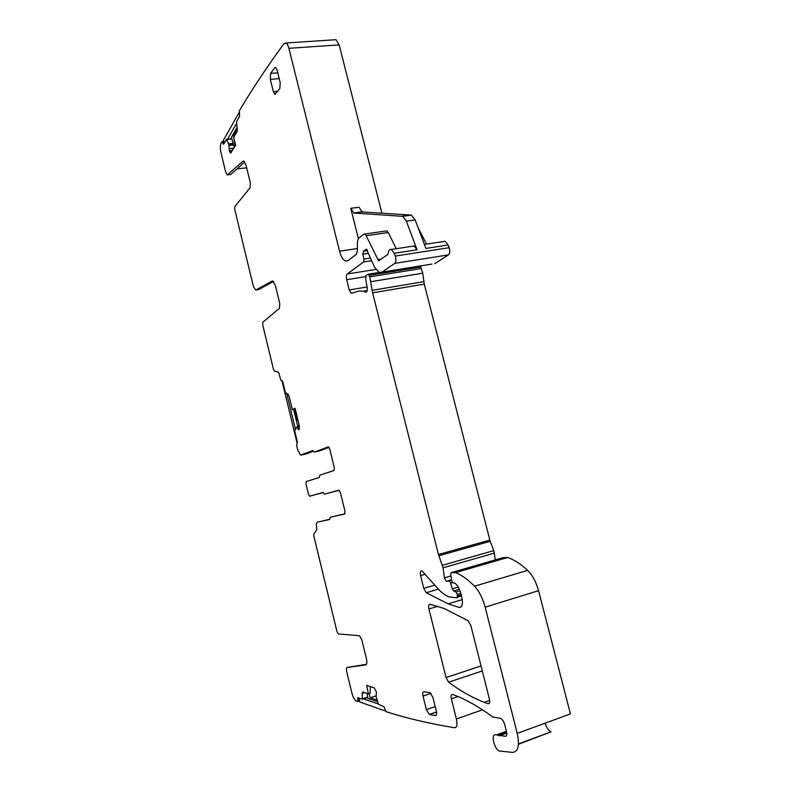 <?xml version="1.0" encoding="UTF-8"?>
<svg xmlns="http://www.w3.org/2000/svg" width="792" height="792" viewBox="0 0 792 792"><rect width="100%" height="100%" fill="white"/><g stroke="black" fill="none" stroke-linecap="round" stroke-linejoin="round"><path stroke-width="1.19" d="M432.917 697.445L430.026 692.634L423.839 691.772C422.73 691.881 422.453 693.307 423.017 696.029L426.383 709.622L429.264 714.443L435.471 715.552C436.639 715.493 436.927 714.067 436.362 711.285L432.917 697.445M236.966 168.904L246.668 167.815M282.219 380.645L281.348 380.794L280.675 379.566L278.507 372.181L274.428 371.042L273.448 369.24L262.716 324.948L262.865 322.205L279.457 308.296L279.754 303.455L275.418 285.674L272.854 281.041L272.111 281.071L255.767 290.04L253.46 286.714L234.749 209.474L234.848 206.573L250.074 187.793L250.292 182.665L246.035 165.221L243.778 161.093L242.906 161.271L227.255 174.943L225.661 171.943L221.008 152.747C220.126 148.569 220.156 145.322 221.117 143.025L222.077 141.59L223.621 144.253L226.571 139.273L228.977 145.164L229.343 151.054L230.611 152.965L235.679 145.015L233.61 137.432L237.224 131.244L236.58 121.602L239.62 116.295L239.362 110.761C252.024 89.387 266.874 67.053 283.882 43.768L285.813 43.006C287.08 43.58 288.1 45.352 288.882 48.312L339.56 251.203C340.996 256.558 342.946 259.825 345.421 261.004L348.005 260.637L356.37 254.272L357.35 251.084L357.42 241.649L358.41 238.402L363.706 234.214L364.686 234.056L366.151 235.739L378.566 260.756L387.714 254.569L388.149 253.539C388.595 250.381 389.664 249.015 391.377 249.45L394.248 253.301L395.267 256.063C396.257 259.469 396.079 261.904 394.743 263.37L382.051 272.102L379.13 272.428L374.477 267.072L366.429 249.124L363.548 251.193L362.815 254.202L363.954 259.073L363.597 261.974L347.262 273.973C346.292 275.002 346.104 276.913 346.668 279.685L349.232 289.951L351.262 293.327L359.162 291.02L363.488 291.238L365.409 292.208C366.577 292.456 367.211 291.347 367.3 288.882L365.736 278.774L365.993 275.547L368.3 274.19L369.765 276.853L372.616 292.812L438.451 554.509L443.075 567.814L444.371 577.883L446.272 581.427L449.173 580.883L450.589 583.011L452.291 588.832L453.668 590.961L455.905 592.01L457.35 594.366L457.301 597.841L449.005 596.94C445.153 595.416 441.293 592.456 437.422 588.08L421.918 570.834C420.394 570.676 419.948 572.26 420.582 575.606L423.779 588.377L426.254 592.743L448.143 603.86L459.083 607.424C462.221 607.484 463.142 604.157 461.845 597.435L460.944 593.851C459.578 588.892 457.608 585.337 455.014 583.189L453.083 583.011L451.47 580.021L450.717 574.18L451.222 572.646L455.548 572.626C461.607 574.962 467.923 579.496 474.507 586.219C479.2 591.278 482.754 598.247 485.149 607.157L517.235 733.382C519.76 745.539 518.235 751.875 512.652 752.4L499.287 751.014C494.762 749.618 490.842 735.342 494.822 734.818L494.822 734.818M272.814 281.843L273.685 281.704M258.251 289.634L255.767 290.04M273.488 281.477L258.628 289.575M281.526 380.784L282.081 380.556L282.764 381.793L285.417 392.723L287.922 394.099L289.13 396.307L292.377 409.682L295.238 408.959M292.377 409.682L295.079 408.316L299.327 425.759L298.99 429.719L296.574 427.185L294.673 430.878L297.346 441.887L296.673 445.53L297.782 450.103L300.514 455.063L312.85 450.549L314.355 452.123L328.225 446.846L329.71 448.955L334.323 467.765L334.026 470.517L319.869 475.101L319.315 477.418L306.266 481.585L306.039 484.14L308.454 494.119L309.603 496.178L323.294 492.584M305.959 453.984L301.118 455.073M313.503 451.113L306.167 453.935M319.473 450.965L314.355 452.123M329.046 447.341L319.532 450.955M359.311 699.722L357.835 700.207L357.618 701.573L356.39 701.088C354.549 700.009 353.024 697.247 351.816 692.812L346.767 671.962C346.203 669.319 346.361 667.824 347.223 667.468L365.686 664.914C366.943 664.409 367.181 662.31 366.399 658.607L361.815 639.797L359.499 635.719L338.273 633.937L336.986 631.6L313.88 536.184L313.909 533.887L316.75 529.957L316.77 528.383C316.038 524.848 316.246 522.769 317.394 522.146L329.65 519.473L330.234 517.245L344.688 514.018L345.005 511.335L340.362 492.386L338.847 490.179L324.522 494.158L322.978 492.466L309.811 496.198M339.214 490.248L324.522 494.158M344.965 513.79L330.234 517.245M329.868 519.235L317.394 522.146M366.458 664.28L347.223 667.468M359.568 700.92L357.756 701.524M357.835 700.207L357.865 697.673L362.429 699.247L362.152 693.574L362.795 692L368.468 693.881L370.141 693.346L370.339 686.585M363.548 692.248L363.31 693.188L362.152 693.574M368.468 693.881L366.647 685.417L374.151 687.783L376.438 691.911L376.101 696.564L378.517 704.296L383.922 706.692L386.308 711.741C406.662 718.275 429.393 723.601 454.509 727.729C456.935 727.581 457.568 724.67 456.4 718.978L451.361 698.831C450.747 695.713 451.153 694.247 452.588 694.416L454.964 695.307C465.844 699.484 477.675 706.157 490.456 715.305L492.555 716.968L500.584 718.344C502.405 719.294 503.821 721.502 504.821 724.947L506.514 731.59C507.137 734.59 506.761 736.164 505.395 736.312L495.218 734.669M545.183 723.155C546.51 727.699 548.47 730.59 551.054 731.818L518.463 744.282M517.235 733.382L570.438 713.909L538.56 590.693C536.174 582.001 532.521 575.239 527.611 570.389C520.73 563.953 514.087 559.657 507.672 557.499L502.9 557.687M495.297 559.885L493.832 550.618L490.169 541.322L438.847 555.756M420.196 265.973L422.73 273.2L424.274 284.12L490.169 541.322M431.927 264.092L382.051 272.102M443.342 241.55L445.124 241.273L448.123 245.005L449.163 247.708C450.153 251.034 449.925 253.43 448.47 254.885L434.749 263.637M358.34 238.461L350.757 208.316L358.984 207.227L362.241 211.939L411.424 215.107L415.176 219.938L425.888 248.431L448.123 245.005M415.176 219.938L406.375 221.186L417.057 249.787L414.137 245.985L412.414 246.253M396.218 248.718L388.268 232.531L386.783 230.868L385.783 231.016M381.912 213.167L339.184 44.887L335.986 39.699L334.719 39.778M227.769 174.883L230.72 174.488L227.849 174.824M244.728 161.964L230.72 174.488M277.081 70.033L275.586 67.399L274.675 67.766L270.617 73.409L270.3 79.368L273.359 91.684L274.864 94.337L279.843 88.575L280.2 82.556L277.081 70.033M428.927 608.989L446.054 677.556L448.609 682.199C460.162 690.822 472.042 697.534 484.258 702.346L487.951 703.712C489.565 703.91 490.05 702.356 489.397 699.029L470.804 625.452L468.013 620.69L444.312 608.563L430.036 604.256C428.68 604.316 428.314 605.9 428.927 608.989L437.827 606.296M406.375 221.186L402.643 216.325L353.994 213.048L350.757 208.316M426.512 244.104L418.008 227.452M362.944 698.692L378.348 704.009M385.744 711.147L359.796 701.979L358.954 698.049M377.675 701.781L368.032 698.494L366.924 693.366M368.973 693.723L370.24 697.772L377.111 700.088M370.24 697.772L376.2 695.802M299.336 425.799L297.703 426.145L293.644 409.464M286.793 393.703L295.327 428.858M296.98 442.678L282.269 382.071L282.754 381.784M299.247 425.443L297.703 426.145M294.188 409.335L296.762 419.918L297.98 420.255M296.762 419.918L297.851 419.691M236.66 123.324L227.552 139.174M224.275 143.095L223.463 140.095L239.214 112.355M234.234 147.441L231.442 137.194L237.254 127.156M237.501 128.849L233.412 135.897L233.66 137.353M233.788 138.075L235.155 145.896M233.412 135.897L234.581 135.779M436.194 715.305L435.471 715.552M436.521 712.067L429.472 714.503M435.194 706.603L426.383 709.622M430.957 693.356L423.017 696.029M272.676 280.982L272.111 281.071M299.406 428.967L298.069 429.254M299.485 426.65L296.693 427.254M299.475 426.561L296.594 427.185L299.475 426.571M359.063 698.544L357.578 699.029M367.815 697.475L362.558 699.207M367.736 697.118L362.617 698.801M364.449 692.545L363.36 692.901M482.486 709.82L456.4 718.978M458.033 696.554L451.361 698.831M506.217 736.016L505.395 736.312M506.781 733.085L499.297 735.808M506.672 732.313L498.287 735.362M538.56 590.693L485.149 607.157M527.611 570.389L474.507 586.219M507.236 557.36L455.133 572.467M506.662 557.291L454.588 572.378M503.068 557.637L451.222 572.646M461.281 606.751L459.083 607.424M438.402 589.159L426.254 592.743M434.838 585.139L423.779 588.377M425.255 574.259L420.582 575.606M461.439 595.841L457.845 596.921M461.172 594.792L457.717 595.822M460.805 593.327L457.35 594.366M459.974 590.792L455.905 592.01M459.35 589.268L453.668 590.961M458.221 587.07L452.291 588.832M452.43 582.466L450.589 583.011M451.48 580.081L448.906 580.833M451.45 579.813L447.688 580.912M450.955 575.972L444.371 577.883M494.465 553.083L443.075 567.814M493.832 550.618L442.431 565.29M489.783 540.104L438.451 554.509M424.274 284.12L372.616 292.812M423.809 281.675L372.141 290.317M422.73 273.2L370.973 281.675M421.522 268.478L369.765 276.853M420.928 267.003L369.171 275.339M366.577 291.852L365.171 292.09M367.231 286.971L349.232 289.951M365.518 276.646L346.668 279.685M375.814 269.428L347.262 273.973M371.468 260.756L363.597 261.974M370.21 258.113L363.954 259.073M368.112 253.4L362.815 254.202M367.409 250.609L364.122 251.104M367.379 250.529L364.28 251.005M367.221 250.084L365.062 250.411M366.815 249.421L365.647 249.599M448.47 254.885L394.743 263.37M449.163 247.708L395.267 256.063M417.057 249.787L394.248 253.301M381.348 259.113L377.645 259.687M388.268 232.531L366.151 235.739M357.37 248.54L339.56 251.203M339.184 44.887L288.882 48.312M231.076 152.757L230.403 152.826M231.333 152.331L230.026 152.47M232.274 150.747L229.343 151.054M232.432 150.47L229.274 150.807M233.788 148.193L229.007 148.698M233.571 144.995L229.017 145.461M233.492 144.698L228.977 145.164M233.155 143.481L228.65 143.946M233.125 143.382L228.611 143.837M231.927 138.986L226.75 139.511M224.106 143.392L222.849 143.52M224.067 142.312L222.562 142.461M243.926 161.162L242.906 161.271M275.982 67.666L274.675 67.766M277.774 91.318L273.359 91.684M279.23 78.656L270.3 79.368M277.784 72.854L270.617 73.409M481.031 665.923L446.054 677.556M489.298 703.237L487.951 703.712M482.298 670.933L448.609 682.199M364.261 692.485L363.389 692.772M410.731 214.959L401.97 216.186M362.241 211.939L353.994 213.048M436.501 711.949L429.264 714.443M299.099 429.65L298.604 429.759M506.751 732.847L498.891 735.718M506.425 731.273L497.079 734.669M551.054 731.818L518.483 743.896M507.672 557.499L455.548 572.626M462.28 599.593L448.143 603.86M451.499 580.199L449.173 580.883M447.064 581.199L446.272 581.427M379.17 272.448L368.3 274.19M366.379 292.05L365.409 292.208M367.112 290.634L363.488 291.238M352.678 293.089L351.262 293.327M414.137 245.985L391.377 249.45M379.2 260.657L378.566 260.756M386.783 230.868L364.686 234.056M348.054 260.598L345.421 261.004M335.986 39.699L285.813 43.006M231.858 138.739L226.571 139.273M223.819 141.421L222.077 141.59M275.428 94.288L274.864 94.337M489.664 700.465L484.258 702.346M411.424 215.107L402.643 216.325M445.124 241.273L424.383 244.431M361.835 211.85L353.598 212.969"/></g></svg>
